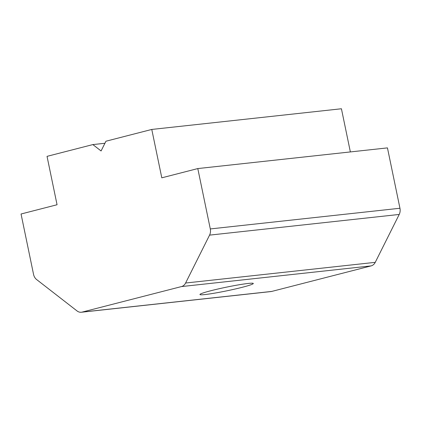 <?xml version="1.0" encoding="UTF-8"?>
<svg xmlns="http://www.w3.org/2000/svg" width="421" height="421" viewBox="0 0 421 421"><rect width="100%" height="100%" fill="white"/><g stroke="black" fill="none" stroke-linecap="round" stroke-linejoin="round"><path stroke-width="0.63" d="M210.979 290.7A27.239 1.837 -11.7 0 1 238.586 284.854A27.239 1.837 -11.7 0 1 253.3 283.47A27.239 1.837 -11.7 0 1 242.275 287.29A27.239 1.837 -11.7 0 1 214.668 293.137A27.239 1.837 -11.7 0 1 199.954 294.521A27.239 1.837 -11.7 0 1 210.979 290.7M104.924 143.266L92.857 144.582L47.036 156.359L57.056 204.743L21.05 214L33.548 274.36A8.252 6.736 -96.2 0 0 36.648 279.57L77.027 310.93A8.252 6.736 -96.2 0 0 81.369 312.24A8.252 6.736 -96.2 0 0 82.142 312.098L271.792 291.416A8.252 6.736 83.8 0 1 271.019 291.558L81.369 312.24M350.367 151.934L341.426 108.76L151.776 129.442L105.95 141.219L101.077 150.965L92.857 144.582M185.598 283.023L375.248 262.341A8.252 6.736 83.8 0 1 371.112 265.893L181.462 286.575A8.252 6.736 -96.2 0 0 185.598 283.023L209.563 235.129A8.252 6.736 -96.2 0 0 210.3 228.935L399.95 208.253L387.452 147.887L197.796 168.568L161.796 177.825L151.776 129.442M210.3 228.935L197.796 168.568M375.248 262.341L399.213 214.447L209.563 235.129M371.112 265.893L271.792 291.416M181.462 286.575L82.142 312.098M399.95 208.253A8.252 6.736 83.8 0 1 399.213 214.447"/></g></svg>
